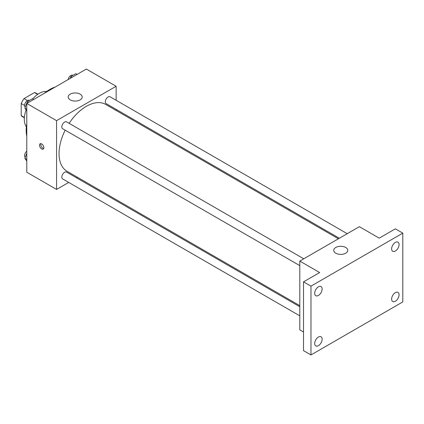 <?xml version="1.0" encoding="UTF-8"?>
<svg xmlns="http://www.w3.org/2000/svg" width="424" height="424" viewBox="0 0 424 424"><rect width="100%" height="100%" fill="white"/><g stroke="black" fill="none" stroke-linecap="round" stroke-linejoin="round"><path stroke-width="0.64" d="M27.433 100.546L24.041 98.591L34.492 92.559A13.589 7.849 120 0 1 36.061 93.116L37.948 94.208M24.38 117.411L21.2 115.577A13.589 7.849 120 0 0 22.472 116.658L24.354 117.745M21.2 115.577L21.2 103.514A13.589 7.849 120 0 1 24.041 98.591M24.592 105.47L21.2 103.514M37.672 94.393L34.492 92.559M26.357 126.744A21.062 12.158 -60 0 1 26.118 109.938M32.664 98.935A21.062 12.158 -60 0 1 46.741 91.441M26.786 136.168A33.348 19.25 -60 0 1 26.786 123.76M44.372 93.301A33.348 19.25 -60 0 1 55.115 87.095M68.704 182.426L56.567 189.433L26.786 172.234L26.786 103.456L86.353 69.064L116.134 86.258L116.134 100.276M77.523 177.333L76.596 177.868M65.174 130.173A38.611 22.292 120 0 0 59.047 153.61A38.611 22.292 120 0 0 67.045 171.28L299.8 305.662M338.41 238.786L105.656 104.41A38.611 22.292 120 0 0 69.117 123.342M116.134 109.387L116.134 110.457M56.567 189.433L56.567 120.649L116.134 86.258M347.23 233.693L110.065 96.773A3.943 2.279 120 0 0 107.023 97.827A3.943 2.279 120 0 0 105.306 101.797A3.943 2.279 120 0 0 106.122 103.604L339.338 238.251M299.8 306.732L66.584 172.086A3.943 2.279 120 0 0 63.542 173.146A3.943 2.279 120 0 0 61.819 177.115A3.943 2.279 120 0 0 62.635 178.917L299.8 315.843M299.8 265.636L62.635 128.71A3.943 2.279 -60 0 1 62.635 124.153A3.943 2.279 -60 0 1 66.584 121.874L303.743 258.799M56.567 120.649L26.786 103.456M70.22 99.873A7.022 4.054 180 0 1 68.163 97.006A7.022 4.054 180 0 1 75.18 92.951A7.022 4.054 180 0 1 82.203 97.006A7.022 4.054 180 0 1 77.868 100.753A7.022 4.054 180 0 1 70.22 99.873M43.847 147.695A3.069 1.776 60 0 1 43.211 149.105A3.069 1.776 60 0 1 40.142 147.329A3.069 1.776 60 0 1 40.142 143.784A3.069 1.776 60 0 1 42.506 144.605A3.069 1.776 60 0 1 43.847 147.695M43.704 148.511A3.069 1.776 60 0 1 41.393 146.609A3.069 1.776 60 0 1 40.9 143.651M303.52 332.008L299.8 329.861L299.8 261.078L359.366 226.686L379.22 238.15L395.354 228.838L402.8 233.136L402.8 301.92L310.967 354.936L303.52 350.637L303.52 281.854L319.654 272.542L299.8 261.078M310.967 354.936L310.967 286.152L303.52 281.854M310.967 286.152L402.8 233.136M335.787 253.197A7.022 4.054 180 0 1 333.73 250.33A7.022 4.054 180 0 1 340.753 246.275A7.022 4.054 180 0 1 347.77 250.33A7.022 4.054 180 0 1 343.44 254.077A7.022 4.054 180 0 1 335.787 253.197M395.354 251.019A5.263 3.042 -60 0 1 392.719 251.278A5.263 3.042 -60 0 1 391.914 247.06A5.263 3.042 -60 0 1 395.354 242.422A5.263 3.042 -60 0 1 397.988 242.162A5.263 3.042 -60 0 1 398.793 246.381A5.263 3.042 -60 0 1 395.354 251.019M318.413 295.438A5.263 3.042 -60 0 1 315.779 295.703A5.263 3.042 -60 0 1 314.974 291.484A5.263 3.042 -60 0 1 318.413 286.841A5.263 3.042 -60 0 1 321.048 286.582A5.263 3.042 -60 0 1 321.853 290.8A5.263 3.042 -60 0 1 318.413 295.438M318.413 345.65A5.263 3.042 -60 0 1 315.779 345.91A5.263 3.042 -60 0 1 314.974 341.691A5.263 3.042 -60 0 1 318.413 337.054A5.263 3.042 -60 0 1 321.048 336.794A5.263 3.042 -60 0 1 321.853 341.013A5.263 3.042 -60 0 1 318.413 345.65M395.354 301.231A5.263 3.042 -60 0 1 392.719 301.491A5.263 3.042 -60 0 1 391.914 297.272A5.263 3.042 -60 0 1 395.354 292.634A5.263 3.042 -60 0 1 397.988 292.369A5.263 3.042 -60 0 1 398.793 296.588A5.263 3.042 -60 0 1 395.354 301.231M26.786 110.881L24.846 108.125L27.353 101.665L32.367 98.766L33.634 99.497M26.786 109.244L24.846 108.125M28.62 102.396L27.353 101.665M29.463 100.446L29.351 100.382A3.943 2.279 120 0 0 26.314 101.437A3.943 2.279 120 0 0 24.592 105.406A3.943 2.279 120 0 0 25.244 107.102M70.108 78.44L70.84 76.558L75.854 73.665L77.12 74.396M72.107 77.29L70.84 76.558M72.949 75.34L72.838 75.276A3.943 2.279 120 0 0 70.077 76.055A3.943 2.279 120 0 0 68.137 79.58M26.786 161.094L24.846 158.338L26.786 153.345M26.786 159.456L24.846 158.338M26.786 151.204A3.943 2.279 120 0 0 24.592 155.619A3.943 2.279 120 0 0 25.244 157.315"/></g></svg>
